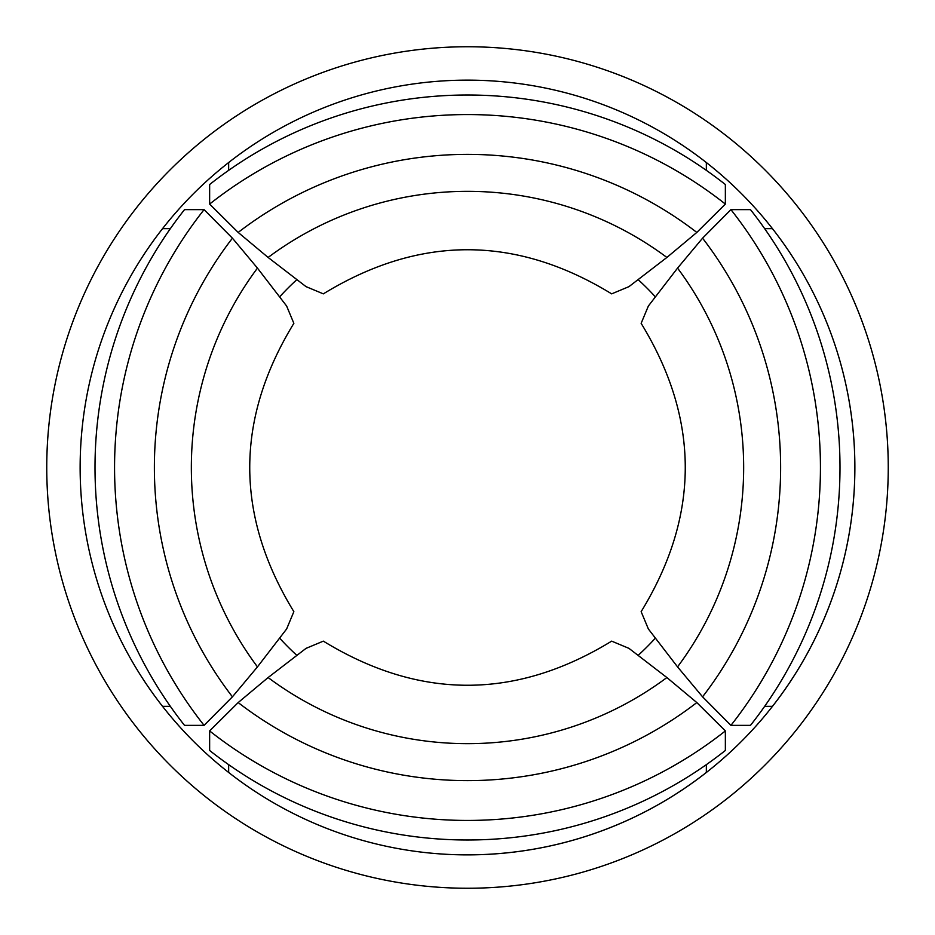 <?xml version="1.0" encoding="UTF-8"?>
<svg xmlns="http://www.w3.org/2000/svg" width="935" height="935" viewBox="0 0 935 935"><rect width="100%" height="100%" fill="white"/><g stroke="black" fill="none" stroke-linecap="round" stroke-linejoin="round"><path stroke-width="1.4" d="M888.25 467.5A420.75 420.75 0 0 0 467.5 46.75A420.75 420.75 0 0 0 46.75 467.5A420.75 420.75 0 0 0 467.5 888.25A420.75 420.75 0 0 0 888.25 467.5M764.655 706.346L772.462 706.346A387.359 387.359 0 0 0 772.462 228.654A387.359 387.359 0 0 1 228.654 772.462A387.359 387.359 0 0 1 467.5 80.141A387.359 387.359 0 0 1 772.462 228.654L764.655 228.654M467.5 80.141A387.359 387.359 0 0 1 706.346 162.538L706.346 170.345M228.654 162.538L228.654 170.345M209.639 204.075L209.639 184.522A414.076 411.435 0 0 1 725.361 184.522L725.361 204.075A414.076 411.435 180 0 0 209.639 204.075L238.18 232.429A374 371.616 0 0 1 696.82 232.429L725.361 204.075M696.82 232.429L666.889 257.452L628.963 286.636L611.654 293.859C515.559 235.036 419.453 235.036 323.346 293.859L306.037 286.636L268.111 257.452L238.18 232.429M655.038 296.512A253.782 253.782 0 0 0 638.488 279.962M296.512 279.962A253.782 253.782 0 0 0 279.962 296.512M279.962 638.488A253.782 253.782 0 0 0 296.512 655.038M638.488 655.038A253.782 253.782 0 0 0 655.038 638.488M730.925 209.639L750.478 209.639A414.076 411.435 90 0 1 750.478 725.361L730.925 725.361A414.076 411.435 -90 0 0 730.925 209.639L702.571 238.18A374 371.616 90 0 1 702.571 696.82L730.925 725.361M702.571 696.82L677.548 666.889L648.364 628.963L641.141 611.654C699.964 515.559 699.964 419.453 641.141 323.346L648.364 306.037L677.548 268.111L702.571 238.18M467.5 854.859A387.359 387.359 0 0 0 706.346 772.462L706.346 764.655M228.654 772.462L228.654 764.655M725.361 730.925L725.361 750.478A414.076 411.435 180 0 1 209.639 750.478L209.639 730.925A414.076 411.435 -0 0 0 725.361 730.925L696.82 702.571A374 371.616 180 0 1 238.18 702.571L209.639 730.925M238.18 702.571L268.111 677.548L306.037 648.364L323.346 641.141C419.441 699.964 515.547 699.964 611.654 641.141L628.963 648.364L666.889 677.548L696.82 702.571M170.345 706.346L162.538 706.346A387.359 387.359 0 0 1 162.538 228.654L170.345 228.654M204.075 725.361L184.522 725.361A414.076 411.435 -90 0 1 184.522 209.639L204.075 209.639A414.076 411.435 90 0 0 204.075 725.361L232.429 696.82A374 371.616 -90 0 1 232.429 238.18L204.075 209.639M232.429 238.18L257.452 268.111L286.636 306.037L293.859 323.346C235.036 419.441 235.036 515.547 293.859 611.654L286.636 628.963L257.452 666.889L232.429 696.82M677.548 666.889A332.03 329.915 -90 0 0 677.548 268.111M257.452 268.111A332.03 329.915 90 0 0 257.452 666.889M666.889 257.452A332.03 329.915 180 0 0 268.111 257.452M268.111 677.548A332.03 329.915 -0 0 0 666.889 677.548"/></g></svg>
